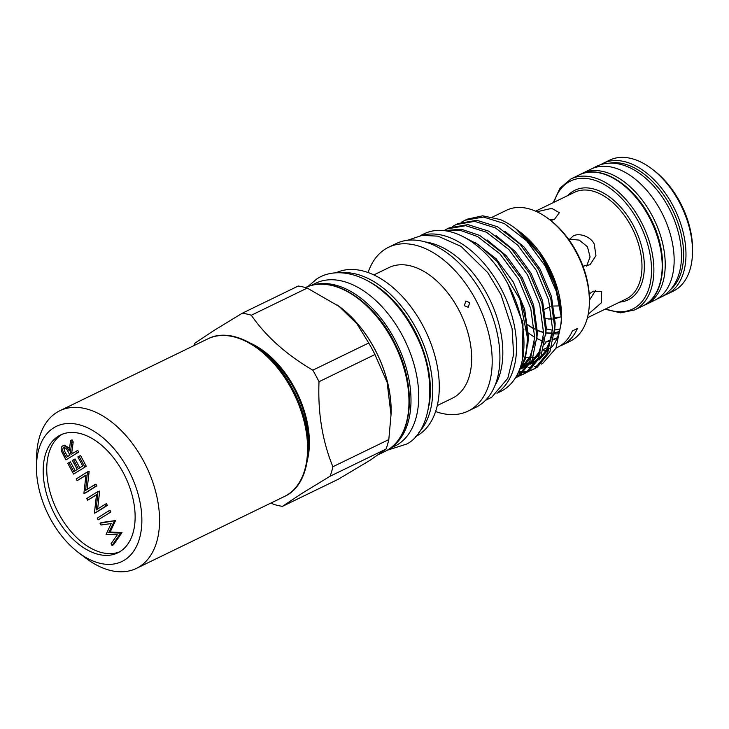 <?xml version="1.0" encoding="UTF-8"?>
<svg xmlns="http://www.w3.org/2000/svg" width="729" height="729" viewBox="0 0 729 729"><rect width="100%" height="100%" fill="white"/><g stroke="black" fill="none" stroke-linecap="round" stroke-linejoin="round"><path stroke-width="1.09" d="M58.147 436.325A65.51 40.004 -115.9 0 0 54.174 513.398A65.51 40.004 -115.9 0 0 117.779 552.846A65.51 40.004 -115.9 0 0 120.167 551.516A65.51 40.004 -115.9 0 0 124.14 474.433A65.51 40.004 -115.9 0 0 60.534 434.994A65.51 40.004 -115.9 0 0 58.147 436.325M62.348 434.192A65.51 40.004 -115.9 0 0 61.71 434.593A65.51 40.004 -115.9 0 0 57.008 510.218A65.51 40.004 -115.9 0 0 119.529 551.908M36.45 466.35L36.587 457.429A87.626 53.509 64.1 0 1 59.787 410.764A87.626 53.509 64.1 0 1 143.476 460.883A87.626 53.509 64.1 0 1 136.359 568.41A87.626 53.509 64.1 0 1 85.339 557.803L78.24 552.391A75.105 45.863 64.1 0 1 50.237 518.519A75.105 45.863 64.1 0 1 36.45 466.35A75.105 45.863 64.1 0 1 70.54 423.467A75.105 45.863 64.1 0 1 128.076 469.312A75.105 45.863 64.1 0 1 134.911 549.256A75.105 45.863 64.1 0 1 78.24 552.391M308.34 448.444A79.279 48.415 -115.9 0 0 260.399 349.747M553.694 339.067A64.27 39.248 -115.9 0 0 556.181 338.347M544.609 344.298A62.594 38.218 64.1 0 1 545.994 341.992A64.27 39.248 -115.9 0 0 550.614 340.972M553.557 339.805A64.27 39.248 -115.9 0 0 553.73 339.723A64.27 39.248 -115.9 0 0 556.072 338.411A64.27 39.248 -115.9 0 0 557.439 337.481M545.994 341.992L551.015 339.55M307.51 459.671A80.463 49.135 -115.9 0 0 251.058 343.459M330.1 476.228L301.861 493.442L282.478 506.345L338.402 479.181L369.885 460.4L386.033 449.064L330.1 476.228A103.482 63.186 -115.9 0 0 332.889 466.742L388.812 439.578L391.026 414.783L387.108 382.251L374.943 354.54L319.01 381.704C317.762 412.76 322.382 441.1 332.889 466.742M319.01 381.704A103.482 63.186 -115.9 0 0 312.805 370.177L368.728 343.013L356.928 323.758L339.213 306.508L307.237 288.083L251.305 315.247C265.848 336.306 286.351 354.622 312.805 370.177M251.305 315.247A103.482 63.186 -115.9 0 0 242.32 313.197L298.243 286.032A103.482 63.186 64.1 0 1 307.237 288.083M193.878 345.637A103.482 63.186 -115.9 0 1 194.689 343.313L214.08 330.41L242.32 313.197M391.026 414.783L391.072 411.666A90.961 55.55 -115.9 0 0 340.461 307.465L339.213 306.508M368.728 343.013A103.482 63.186 64.1 0 1 374.943 354.54M388.812 439.578A103.482 63.186 64.1 0 1 386.033 449.064M391.026 415.038A91.052 55.595 -115.9 0 0 337.181 304.995M469.704 302.644L465.84 301.041L464.327 305.688L468.209 307.283L469.704 302.644M437.291 405.543L452.436 398.18A72.608 44.332 -115.9 0 0 455.087 396.704A72.608 44.332 -115.9 0 0 459.489 311.283A72.608 44.332 -115.9 0 0 388.994 267.561L373.849 274.924M435.605 411.539A91.052 55.595 -115.9 0 0 468.082 411.092A91.052 55.595 -115.9 0 0 471.408 409.242A91.052 55.595 -115.9 0 0 476.921 302.116A91.052 55.595 -115.9 0 0 388.521 247.295A91.052 55.595 -115.9 0 0 385.204 249.145A91.052 55.595 -115.9 0 0 368.09 272.537M468.082 411.092L475.809 407.338A91.052 55.595 -115.9 0 0 479.135 405.488A91.052 55.595 -115.9 0 0 484.648 298.361A91.052 55.595 -115.9 0 0 396.248 243.541L388.521 247.295M415.466 436.644A91.052 55.595 -115.9 0 0 418.492 434.94A91.052 55.595 -115.9 0 0 424.132 328.05A91.052 55.595 -115.9 0 0 335.905 272.846M494.955 385.568A86.04 52.543 -115.9 0 0 489.706 299.364A86.04 52.543 -115.9 0 0 425.189 241.946M521.29 319.685A59.541 36.359 -115.9 0 0 522.401 320.696M527.823 325.016A59.541 36.359 -115.9 0 0 534.43 329.052M537.346 330.419A59.541 36.359 -115.9 0 0 543.615 332.488M545.985 332.953A59.541 36.359 -115.9 0 0 552.318 333.253M554.477 332.998A59.541 36.359 -115.9 0 0 559.389 331.649M556.145 332.378A59.541 36.359 -115.9 0 0 559.425 331.513M550.486 333.317A62.922 38.418 -115.9 0 0 552.272 333.618M554.395 333.855A62.922 38.418 -115.9 0 0 558.751 333.855M556.008 348.107L557.457 347.405A72.818 44.46 64.1 0 0 560.118 345.929A72.818 44.46 64.1 0 0 572.356 330.975L577.404 328.524A72.818 44.46 64.1 0 1 565.166 343.468A72.818 44.46 64.1 0 1 562.515 344.954L570.087 341.272A72.818 44.46 -115.9 0 0 572.748 339.787A72.818 44.46 -115.9 0 0 589.378 302.499A72.818 44.46 -115.9 0 0 548.864 219.092A72.818 44.46 -115.9 0 0 506.464 210.271L492.503 217.06M547.816 351.168A72.818 44.46 -115.9 0 0 548.709 350.376M551.643 347.314A72.818 44.46 -115.9 0 0 561.321 319.174M541.228 364.154L542.886 363.224L555.945 348.225L561.339 322.537L561.43 316.067A72.818 44.46 -115.9 0 0 520.925 232.66L517.863 230.346M589.378 302.499L589.396 300.712A70.312 42.938 -115.9 0 0 550.277 220.176L548.864 219.092M561.339 322.537L561.221 316.623A81.994 50.064 -115.9 0 0 515.713 228.687L541.109 255.806L557.166 289.276L551.653 273.931L543.497 258.585L519.212 231.357M515.713 228.687A81.994 50.064 -115.9 0 0 500.267 219.547L482.707 215.811L467.098 219.192L461.621 222.09M561.221 316.623L556.218 291.172L545.319 266.131L526.675 240.852L504.313 223.557L483.537 217.042L464.874 220.267M455.962 224.605L458.186 223.521L476.839 220.295L497.625 226.81L519.987 244.106L538.631 269.375L550.805 298.735L554.742 327.676L549.93 351.752L537.191 367.243L534.293 368.865L532.061 369.94L534.968 368.327L547.707 352.827L552.518 328.761L548.582 299.819L536.407 270.459L517.754 245.19L495.401 227.895L474.615 221.37L455.962 224.605L452.709 226.418M447.041 228.933L449.264 227.849L467.927 224.623L488.703 231.148L511.065 248.434L529.71 273.712L541.884 303.073L545.83 332.005L541.018 356.08L528.27 371.571L525.372 373.193L523.149 374.278L526.046 372.656L538.795 357.155L543.606 333.089L539.66 304.148L527.486 274.787L508.842 249.518L486.48 232.223L465.703 225.698L447.041 228.933L443.988 230.619M444.116 230.637L461.284 229.207L479.791 235.476L502.144 252.772L520.798 278.041L532.972 307.401L536.909 336.342L532.097 360.408L519.358 375.909L515.285 378.096M515.33 378.041L517.125 376.984L529.874 361.493L534.685 337.418L530.748 308.476L518.574 279.116L499.921 253.847L477.568 236.551L460.974 230.592L445.228 230.774M533.163 369.384L529.646 370.642M528.425 370.961L524.616 371.635M523.304 371.754L519.194 371.799M518.365 372.92L522.392 372.719M523.686 372.546L527.422 371.726M528.616 371.353L532.061 369.94M524.251 373.713L520.725 374.97M519.513 375.298L516.615 375.854M516.178 376.62L518.501 376.055M519.695 375.681L523.149 374.278M522.447 359.506L523.003 323.63L508.049 284.182M519.431 369.876A81.994 50.064 -115.9 0 0 519.841 299.136L527.996 340.671L525.226 359.242L517.745 373.695M463.043 236.633L478.616 244.762L497.205 261.547L519.841 299.136M420.369 235.622L424.196 233.763A87.626 53.509 64.1 0 1 509.279 286.533A87.626 53.509 64.1 0 1 503.967 389.623A87.626 53.509 64.1 0 1 500.768 391.409L496.941 393.268M421.963 235.376A87.626 53.509 64.1 0 1 503.183 292.821A87.626 53.509 64.1 0 1 498.117 392.175M391.728 447.123A90.551 55.295 -115.9 0 0 397.187 344.298A90.551 55.295 -115.9 0 0 312.996 285.021M389.951 448.481L394.744 446.157A90.551 55.295 -115.9 0 0 398.043 444.316A90.551 55.295 -115.9 0 0 403.538 337.782A90.551 55.295 -115.9 0 0 315.621 283.253L310.836 285.586M643.78 305.46A72.9 44.515 -115.9 0 0 645.921 304.531A72.9 44.515 -115.9 0 0 648.582 303.045A72.9 44.515 -115.9 0 0 653.002 217.278A72.9 44.515 -115.9 0 0 582.225 173.384A72.9 44.515 -115.9 0 0 580.166 174.495M645.921 304.531L654.842 300.193A72.9 44.515 -115.9 0 0 657.503 298.717A72.9 44.515 -115.9 0 0 661.923 212.95A72.9 44.515 -115.9 0 0 591.146 169.055L582.225 173.384M651.999 168.991L653.895 170.431A69.474 42.428 64.1 0 1 679.793 201.76A69.474 42.428 64.1 0 1 692.55 250.02L692.514 252.398A72.818 44.46 -115.9 0 0 679.146 201.824A72.818 44.46 -115.9 0 0 651.999 168.991A72.818 44.46 -115.9 0 0 609.608 160.18L603.065 163.351A72.818 44.46 64.1 0 1 672.612 204.995A72.818 44.46 64.1 0 1 666.689 294.343L673.231 291.172A72.818 44.46 -115.9 0 0 692.514 252.398M560.045 328.934L554.76 330.018M552.482 330.191L546.221 328.916M561.23 316.714L555.106 318.6M552.163 319.12L545.903 318.673M544.563 309.296L550.249 306.608M550.814 220.586L554.514 219.274L559.334 212.704L551.753 208.357L536.918 211.765M582.972 266.176L590.043 264.755L595.948 255.651L594.244 244.087C590.736 236.442 579.108 232.578 573.213 235.977L569.021 239.868M588.212 314.245L601.316 302.854L601.68 291.582L593.233 291.181L589.205 293.987M559.489 331.294A59.249 36.186 64.1 0 1 554.496 332.706M552.336 332.971A59.249 36.186 64.1 0 1 546.003 332.697M543.615 332.233A59.249 36.186 64.1 0 1 537.346 330.164M534.412 328.788A59.249 36.186 64.1 0 1 527.787 324.733M522.329 320.368A59.249 36.186 64.1 0 1 521.217 319.348M548.873 319.238L552.063 318.081M555.051 317.461L560.227 317.079M589.406 300.257L595.629 290.324M586.59 266.14L590.089 256.909L587.437 246.767L579.273 240.123L569.495 239.112M554.441 219.311L549.611 219.666M553.676 306.034L559.881 305.925M524.497 367.343L526.648 367.443M528.133 367.434L532.607 366.997M534.111 366.705L539.105 365.138M525.746 357.456A72.818 44.46 -115.9 0 0 529.473 357.657M533.3 357.429A72.818 44.46 -115.9 0 0 536.134 356.937M538.321 356.353A72.818 44.46 -115.9 0 0 539.269 356.044M541.401 355.187A72.818 44.46 -115.9 0 0 542.148 354.841A72.818 44.46 -115.9 0 0 544.208 353.729M522.884 328.478A72.818 44.46 -115.9 0 0 523.932 329.399M528.407 332.989A72.818 44.46 -115.9 0 0 534.694 337.172M536.954 338.438A72.818 44.46 -115.9 0 0 542.768 341.126M545.01 341.937A72.818 44.46 -115.9 0 0 545.848 342.211M562.515 344.954A72.818 44.46 64.1 0 1 559.918 346.047M547.971 347.715A72.818 44.46 64.1 0 1 547.142 347.66L543.387 349.483M546.641 350.166A72.818 44.46 64.1 0 1 543.187 350.184M547.142 347.66A62.594 38.218 64.1 0 1 550.058 341.145M282.478 506.345A103.482 63.186 -115.9 0 1 273.484 504.295L271.197 502.919M112.02 545.502L113.505 544.773L122.016 532.598L120.531 533.318L112.02 545.502L111.063 543.734L117.305 534.785L106.07 534.439L111.191 523.568L100.976 524.989L100.037 523.24L101.522 522.52L115.537 520.561L110.161 531.979L122.016 532.598M100.037 523.24L115.537 520.561M114.043 521.281L115.665 520.798M114.18 521.527L108.667 532.699L110.161 531.979M108.667 532.699L120.394 533.072L121.88 532.352M98.187 519.823L110.917 511.986L98.187 519.823L97.267 518.109L108.512 511.002L109.997 510.273L110.917 511.986M108.512 511.002L109.432 512.715M87.653 500.249L86.733 498.545L97.978 491.428L96.128 509.981L104.958 504.395L105.878 506.108L107.363 505.388L96.119 512.496L94.442 512.851L96.501 494.654L87.653 500.249L96.474 494.891M105.878 506.108L94.633 513.216M97.978 491.428L99.673 491.1L97.64 509.024M98.187 491.82L99.673 491.1M104.958 504.395L106.443 503.675L107.363 505.388M77.119 480.684L76.199 478.971L87.444 471.863L85.594 490.407L94.424 484.831L95.344 486.544L96.829 485.815L85.585 492.932L83.908 493.287L85.967 475.089L77.119 480.684L85.94 475.326M95.344 486.544L84.099 493.651M87.444 471.863L89.138 471.535L87.106 489.451M87.653 472.255L89.138 471.535M94.424 484.831L95.909 484.111L96.829 485.815M73.565 474.087L86.295 466.25L73.565 474.087L67.77 463.325L70.412 461.867L75.196 470.761M68.927 462.596L73.793 471.645L77.256 469.458L72.381 460.409L75.023 458.951L79.807 467.845M73.538 459.68L78.413 468.729L82.732 465.995L77.857 456.946L80.5 455.488L86.295 466.25M79.014 456.217L84.81 466.979M65.929 459.899L78.659 452.071L65.929 459.899L61.701 451.661C60.78 448.955 61.045 447.068 62.484 446.011L64.27 445.127L69.528 448.226M62.484 446.011C64.963 445.2 67.196 446.813 69.173 450.85L70.585 440.562L72.071 439.842L73.21 441.956L71.797 452.244L72.463 453.474M70.585 440.562L71.724 442.676L73.21 441.956M71.724 442.676L70.312 452.964L71.797 452.244M70.312 452.964L71.059 454.358L77.739 450.358L78.659 452.071M76.244 451.078L77.174 452.791M68.043 451.588C66.749 448.672 65.2 447.387 63.405 447.724C62.275 449.237 62.557 451.287 64.234 453.885L66.157 457.457L69.902 455.087L68.043 451.588M64.89 447.005C63.76 448.517 64.043 450.568 65.719 453.156L67.56 456.573M291.5 388.985A87.626 53.509 -115.9 0 0 207.811 338.867C232.934 325.699 271.899 349.264 292.411 388.621C316.149 431.03 312.869 483.983 284.383 496.513A87.626 53.509 -115.9 0 0 291.5 388.985M305.296 287.718C332.224 273.348 375.371 301.25 395.838 345.391C416.432 386.643 413.225 434.985 388.284 449.602L384.857 451.515A91.052 55.595 -115.9 0 0 388.174 449.665A91.052 55.595 -115.9 0 0 393.806 342.758A91.052 55.595 -115.9 0 0 305.56 287.591M341.281 272.81A91.052 55.595 64.1 0 1 418.865 333.773A91.052 55.595 64.1 0 1 418.82 432.443M429.044 405.406A89.375 54.575 -115.9 0 0 368.856 281.485M670.926 289.295A71.141 43.439 -115.9 0 0 670.552 206.125A71.141 43.439 -115.9 0 0 609.663 163.15M648.828 216.549A72.818 44.46 -115.9 0 0 579.291 174.905C599.903 164.025 632.344 183.489 649.439 216.303C669.24 251.651 666.37 295.682 642.914 305.898A72.818 44.46 -115.9 0 0 648.828 216.549M553.247 202.626L560.036 188.128L570.962 178.942A72.818 44.46 64.1 0 1 640.509 220.586A72.818 44.46 64.1 0 1 634.595 309.943L642.914 305.898M605.845 308.823A71.141 43.439 -115.9 0 0 648.099 290.825A71.141 43.439 -115.9 0 0 638.449 221.716A71.141 43.439 -115.9 0 0 554.076 202.225M567.927 195.5A60.917 37.197 64.1 0 1 633.155 225.061A60.917 37.197 64.1 0 1 619.696 302.098M587.41 317.78L626.293 298.899A59.249 36.186 -115.9 0 0 631.104 226.19A59.249 36.186 -115.9 0 0 574.516 192.301L535.633 211.182M522.875 365.411L523.686 365.375M525.627 365.183L527.532 364.874M530.594 364.09L536.717 361.238M539.433 359.288L547.561 349.054L552.199 334.666M521.682 368.418L527.796 365.575M530.512 363.616L538.649 353.392L543.278 338.994M521.6 367.954L529.728 357.72L534.366 343.323M522.821 357.556L523.185 356.536M523.322 364.427L524.625 364.418M526.475 364.318L528.643 364.044M535.168 362.149L536.571 361.493M538.968 360.126L549.365 348.535M554.596 331.413L555.17 323.357L551.461 296.421L540.089 269.101L524.124 247.095L504.887 231.221M526.247 366.477L527.659 365.821M530.047 364.454L540.453 352.872M545.675 335.75L546.258 327.686L542.549 300.749L531.168 273.43L515.203 251.432L495.975 235.558M521.126 368.783L531.532 357.201M536.763 340.079L537.337 332.014L533.628 305.087L522.256 277.758L506.281 255.761L487.054 239.887M527.842 344.407L528.425 336.351L524.716 309.415L513.334 282.087L496.103 258.749L475.426 242.675M64.234 453.885L65.719 453.156M59.787 410.764L207.811 338.867M557.211 338.028L553.73 339.723M307.793 286.625L316.705 279.016C330.055 269.94 351.761 269.73 374.524 285.021C391.491 296.831 405.306 313.497 415.958 335.012C438.831 378.798 431.659 431.522 406.736 444.043L387.263 450.23M485.423 400.412L491.756 397.196L507.821 378.242L513.626 354.549L512.095 328.642L500.905 294.543L487.819 272.682L461.065 246.411L438.02 236.16L422.073 235.367L407.629 240.26M603.065 163.351L600.705 164.645M570.962 178.942L579.291 174.905M656.829 299.127L663.29 296.02C686.463 280.246 685.843 243.659 670.835 211.884C662.707 195.244 652.1 182.296 639.014 173.028C632.827 168.745 626.539 165.829 620.151 164.271C610.264 161.929 601.343 163.187 593.388 168.044L593.215 168.153M605.024 309.224L620.616 312.85L634.595 309.943M664.219 295.409L666.689 294.343M523.468 355.214L522.975 356.627M534.475 342.038L530.111 356.435L522.292 366.623M543.387 337.7L539.023 352.107L531.213 362.295M528.516 364.272L521.964 367.27M552.309 333.372L547.944 347.779L540.125 357.966M537.437 359.944L533.109 362.167M528.962 363.425L526.967 363.78M525.035 363.981L523.486 364.044M544.062 353.911L542.148 354.841M384.857 451.515L379.189 454.267M136.359 568.41L284.383 496.513"/></g></svg>
